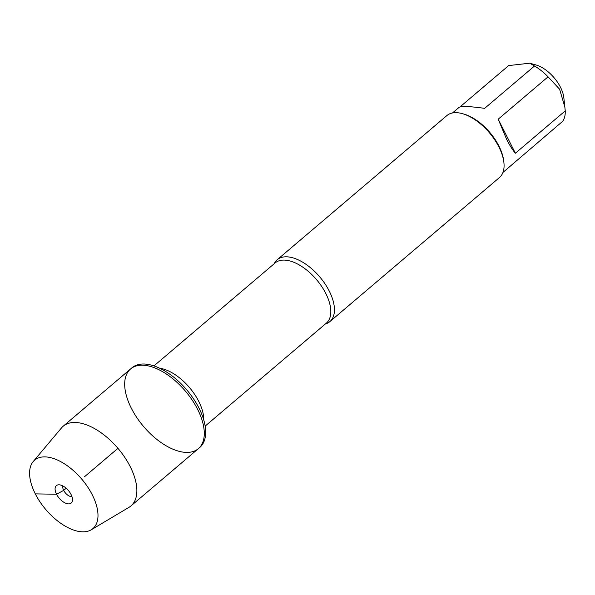 <?xml version="1.0" encoding="UTF-8"?>
<svg xmlns="http://www.w3.org/2000/svg" width="595" height="595" viewBox="0 0 595 595"><rect width="100%" height="100%" fill="white"/><g stroke="black" fill="none" stroke-linecap="round" stroke-linejoin="round"><path stroke-width="0.89" d="M199.742 447.492A52.315 27.415 -130.4 0 0 186.756 389.881A52.315 27.415 -130.4 0 0 131.993 367.762L130.61 368.937A52.315 27.415 49.6 0 1 185.372 391.056A52.315 27.415 49.6 0 1 198.351 448.667A52.315 27.415 49.6 0 1 131.354 408.267A52.315 27.415 49.6 0 1 130.61 368.937A52.315 27.415 -130.4 0 1 197.614 409.338A52.315 27.415 -130.4 0 1 198.351 448.667L199.742 447.492M274.183 263.749A40.631 21.286 49.6 0 1 277.225 259.71A40.631 21.286 49.6 0 1 329.266 291.089A40.631 21.286 49.6 0 1 329.838 321.635A40.631 21.286 49.6 0 1 325.353 323.985M329.838 321.635L499.48 177.511A40.631 21.286 -130.4 0 0 503.891 162.48A40.631 21.286 -130.4 0 0 462.419 113.66A40.631 21.286 -130.4 0 0 446.867 115.586L277.225 259.71M529.699 63.189L536.073 64.989A27.184 14.243 49.6 0 1 560.49 87.272A27.184 14.243 49.6 0 1 563.829 97.654L565.25 110.871A39.002 20.438 49.6 0 1 562.528 121.447L502.968 172.416M452.46 112.968L459.057 107.36C461.311 105.977 469.842 106.312 484.65 108.357L534.518 65.993A39.002 20.438 49.6 0 1 548.054 76.837L559.612 89.22L564.915 107.316M459.995 106.929L508.673 65.576L529.691 63.204L534.518 65.993M498.194 119.201L506.695 139.453C509.789 145.544 512.682 150.133 515.382 153.235L498.194 119.201L548.054 76.837M515.382 153.235L565.25 110.871M503.891 162.48L503.72 160.948A39.002 20.438 -130.4 0 0 498.93 146.05A39.002 20.438 -130.4 0 0 463.899 114.076L462.419 113.66M91.199 529.818L128.959 507.356A52.315 27.415 -130.4 0 0 130.937 505.943A52.315 27.415 -130.4 0 0 130.201 466.614A52.315 27.415 -130.4 0 0 63.196 426.206A52.315 27.415 -130.4 0 0 61.486 427.931L33.216 461.571A44.952 23.555 -130.4 0 0 45.845 509.595A44.952 23.555 -130.4 0 0 91.199 529.818A44.952 23.555 -130.4 0 0 92.262 494.809A44.952 23.555 -130.4 0 0 33.216 461.571M71.943 496.602A7.385 3.868 49.6 0 1 63.68 490.392A7.385 3.868 49.6 0 1 62.884 485.937M71.043 494.46A11.446 6.002 -130.4 0 0 58.489 484.813A11.446 6.002 -130.4 0 0 56.54 494.229A11.446 6.002 -130.4 0 0 65.51 503.139A11.446 6.002 -130.4 0 0 72.345 501.124A11.446 6.002 -130.4 0 0 71.043 494.46M117.959 448.325L84.483 476.766M66.194 488.25L63.68 490.392L56.54 494.229L35.328 493.887M205.141 426.117L326.335 323.152A39.523 20.706 -130.4 0 0 316.525 279.628A39.523 20.706 -130.4 0 0 275.158 262.916L153.971 365.88M159.705 368.216A39.523 20.706 49.6 0 1 203.765 420.07M130.937 505.943L198.351 448.667M63.196 426.206L130.61 368.937"/></g></svg>
